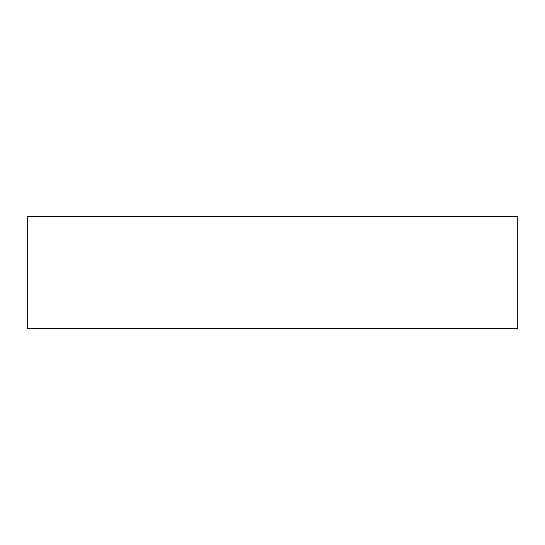 <?xml version="1.0" encoding="UTF-8"?>
<svg xmlns="http://www.w3.org/2000/svg" width="545" height="545" viewBox="0 0 545 545"><rect width="100%" height="100%" fill="white"/><g stroke="black" fill="none" stroke-linecap="round" stroke-linejoin="round"><path stroke-width="0.82" d="M517.75 216.508L27.25 216.508L27.25 328.492L517.75 328.492L517.75 216.508"/></g></svg>
